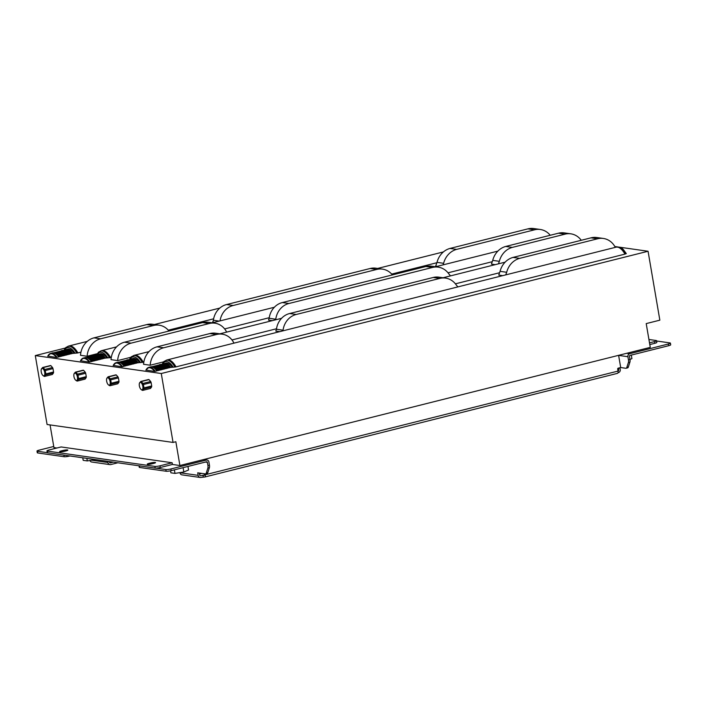 <?xml version="1.0" encoding="UTF-8"?>
<svg xmlns="http://www.w3.org/2000/svg" width="706" height="706" viewBox="0 0 706 706"><rect width="100%" height="100%" fill="white"/><g stroke="black" fill="none" stroke-linecap="round" stroke-linejoin="round"><path stroke-width="1.06" d="M200.133 473.17A3.804 1.65 75.9 0 1 199.516 474.017L199.357 473.055M155.991 468.14A3.804 0.6 170.3 0 0 160.262 467.513L172.432 464.46L172.14 462.757L61.131 446.951L48.961 450.004A3.804 0.6 170.3 0 0 46.949 450.896L47.24 452.599A3.804 0.6 170.3 0 0 47.267 452.661A3.804 0.6 -9.7 0 0 47.664 452.793L155.196 468.104A3.804 0.6 -9.7 0 0 155.991 468.14L165.839 469.534A3.804 0.6 -9.7 0 0 170.905 468.952L206.284 460.065A2.515 2.224 -81.9 0 1 208.897 461.953L209.444 465.166A3.804 1.65 75.9 0 1 209.382 467.716L207.82 472.605A3.804 1.65 75.9 0 1 207.07 473.497L205.543 473.885A3.804 1.65 -104.1 0 0 206.293 472.985L207.855 468.096A3.804 1.65 -104.1 0 0 207.917 465.545L207.37 462.342A0.759 0.68 98.1 0 0 206.576 461.768L171.196 470.655A3.804 0.6 170.3 0 1 166.131 471.237L165.839 469.534M172.14 462.757L159.971 465.81A3.804 0.6 170.3 0 1 154.905 466.401L155.196 468.104M149.01 463.383L150.81 462.933A3.274 0.512 170.3 0 1 155.532 462.598A3.274 0.512 170.3 0 1 153.802 463.357L152.002 463.816A3.274 0.512 170.3 0 1 147.28 464.151A3.274 0.512 170.3 0 1 149.01 463.383L149.169 464.301M61.316 450.905L63.108 450.454A3.274 0.512 170.3 0 1 67.838 450.11A3.274 0.512 170.3 0 1 66.108 450.878L64.308 451.328A3.274 0.512 170.3 0 1 59.586 451.663A3.274 0.512 170.3 0 1 61.316 450.905L61.475 451.814M200.619 473.7A3.804 1.65 -104.1 0 0 200.91 473.682A3.804 1.65 -104.1 0 0 201.386 473.347M47.664 452.793L47.373 451.09A3.804 0.6 170.3 0 1 46.949 450.896M47.373 451.09L154.905 466.401M203.328 459.641L650.27 347.378L646.211 323.595L659.845 320.171L648.064 251.257L161.277 373.518L173.058 442.433L175.847 441.735L179.915 465.519L203.328 459.641L206.284 460.065M50.064 424.933L53.938 447.586L56.904 448.01M47.267 452.661L37.427 451.258A3.804 0.6 170.3 0 1 36.994 451.063A3.804 0.6 170.3 0 1 39.007 450.172L53.753 446.474M172.432 464.46L179.915 465.519M107.718 461.345L107.912 462.501A2.745 2.427 98.1 0 0 110.763 464.566L117.849 462.783M82.761 457.788L83.202 460.338L87.297 460.921L86.864 458.37M95.513 459.606L87.297 460.921M63.884 455.105L64.167 456.729A3.804 0.6 -9.7 0 0 69.232 456.138L69.929 455.961M64.167 456.729L37.718 452.961L37.427 451.258M36.994 451.063L37.286 452.767A3.804 0.6 -9.7 0 0 37.718 452.961M89.883 460.506A2.745 2.427 98.1 0 0 91.718 462.024L109.924 464.61M113.331 462.139L110.471 462.862A0.988 0.874 -81.9 0 1 109.439 462.112L109.351 461.574M620.38 367.499L625.79 368.267A3.804 1.65 -104.1 0 0 626.081 368.258A3.804 1.65 -104.1 0 0 626.831 367.358L628.402 362.469A3.804 1.65 -104.1 0 0 628.464 359.919L627.908 356.715A2.515 2.224 -81.9 0 1 629.69 353.715L668.397 343.998A3.804 0.6 -9.7 0 0 670.409 343.107A3.804 0.6 -9.7 0 0 669.985 342.913L656.606 341.007M205.543 473.885A3.804 1.65 -104.1 0 1 205.243 473.894L197.715 472.826L198.148 475.341A2.745 2.427 98.1 0 0 200.998 477.415L204.546 477.027A2.515 1.094 -104.1 0 0 204.74 477.018A2.515 1.094 -104.1 0 0 205.278 474.741L618.041 371.074L617.697 369.07A0.759 0.68 98.1 0 1 618.235 368.161L620.036 367.711A0.759 0.68 -81.9 0 0 620.574 366.802L618.606 355.339M204.334 473.77L204.316 475.315L200.707 475.703A0.988 0.874 -81.9 0 1 199.674 474.962L199.516 474.017L200.91 473.682M649.502 342.851L654.541 341.589L654.833 343.292L649.794 344.563M654.833 343.292A3.804 0.6 -9.7 0 0 656.845 342.401L656.554 340.698A3.804 0.6 170.3 0 1 654.541 341.589M179.924 472.614L179.951 472.755A2.745 2.427 98.1 0 0 181.954 474.864L200.16 477.459M670.409 343.107L670.7 344.81A3.804 0.6 170.3 0 1 668.688 345.702L629.981 355.418A0.759 0.68 98.1 0 0 629.443 356.327L629.99 359.539A3.804 1.65 75.9 0 1 629.928 362.081L628.366 366.979A3.804 1.65 75.9 0 1 627.608 367.87L626.081 368.258M618.024 372.671L618.482 372.556A2.515 2.224 98.1 0 0 620.256 369.556L619.947 367.729M618.041 371.074A2.515 1.094 75.9 0 1 617.503 373.342A2.515 1.094 75.9 0 1 617.309 373.35M205.278 474.741L205.128 473.876M203.257 476.841L202.966 475.138M183.083 467.663L183.825 471.987L188.564 469.993L187.955 466.445M174.382 469.852L174.991 473.399L183.825 471.987M170.552 470.805L170.896 472.817L174.991 473.399M629.973 359.46L631.914 358.639L631.314 355.092M139.4 465.854L139.682 467.478A3.804 0.6 170.3 0 1 139.25 467.284L139.003 465.792M139.682 467.478L166.131 471.237M618.103 368.841A3.804 1.65 -104.1 0 0 618.394 368.823A3.804 1.65 -104.1 0 0 618.527 368.779L618.73 369.944A0.759 0.68 -81.9 0 1 618.191 370.844L618.006 370.897M618.527 368.779A3.804 1.65 -104.1 0 0 619.144 367.932M648.92 339.48L656.121 340.504A3.804 0.6 170.3 0 1 656.554 340.698M234.092 343.116L233.739 342.71A18.171 16.123 98.1 0 0 222.231 334.167A18.171 16.123 98.1 0 0 216.46 334.512L163.66 347.776A18.709 16.6 98.1 0 0 150.184 365.223L143.565 364.287A18.709 16.6 98.1 0 1 157.05 346.831L163.66 347.776M457.903 286.901L456.27 284.995A18.709 16.6 98.1 0 0 445.557 278.102A18.709 16.6 98.1 0 0 439.803 278.42L296.273 314.47A18.294 16.22 98.1 0 0 283.053 330.187L282.806 330.876M615.279 247.374A18.665 16.556 98.1 0 0 603.392 238.46A18.665 16.556 98.1 0 0 597.629 238.778L519.66 258.361A19.194 17.023 98.1 0 0 506.679 272.278L505.761 274.881M163.554 361.869L150.184 365.223M603.392 238.46L596.773 237.516A18.665 16.556 98.1 0 0 591.019 237.834L513.05 257.416A19.194 17.023 98.1 0 0 500.069 271.342L498.745 275.075L502.725 275.64M445.557 278.102L438.938 277.167A18.709 16.6 98.1 0 0 433.184 277.476L289.663 313.526A18.294 16.22 98.1 0 0 276.443 329.243L275.781 331.079L279.761 331.644M222.231 334.167L215.621 333.223A18.171 16.123 98.1 0 0 209.85 333.567L157.05 346.831M209.85 333.567L216.46 334.512M276.443 329.243L283.053 330.187M289.663 313.526L296.273 314.47M500.069 271.342L506.679 272.278M513.05 257.416L519.66 258.361M226.75 332.085L226.45 331.741A18.171 16.123 98.1 0 0 214.942 323.189A18.171 16.123 98.1 0 0 209.17 323.542L131.122 343.142A18.709 16.6 98.1 0 0 117.646 360.598L111.027 359.654A18.709 16.6 98.1 0 1 124.512 342.198L131.122 343.142M450.516 275.878L448.937 274.034A18.709 16.6 98.1 0 0 438.214 267.142A18.709 16.6 98.1 0 0 432.46 267.459L288.983 303.492A18.294 16.22 98.1 0 0 275.764 319.218L275.543 319.827M581.25 240.287A18.665 16.556 98.1 0 0 570.854 233.827A18.665 16.556 98.1 0 0 565.091 234.145L512.318 247.4A19.194 17.023 98.1 0 0 499.336 261.317L498.454 263.841M130.769 357.298L117.646 360.598M570.854 233.827L564.235 232.892A18.665 16.556 98.1 0 0 558.481 233.201L505.708 246.456A19.194 17.023 98.1 0 0 492.726 260.373L491.411 264.115L495.215 264.653M438.214 267.142L431.604 266.206A18.709 16.6 98.1 0 0 425.85 266.515L282.365 302.556A18.294 16.22 98.1 0 0 269.154 318.274L268.492 320.1L272.295 320.648M214.942 323.189L208.323 322.254A18.171 16.123 98.1 0 0 202.56 322.598L124.512 342.198M202.56 322.598L209.17 323.542M269.154 318.274L275.764 319.218M282.365 302.556L288.983 303.492M492.726 260.373L499.336 261.317M505.708 246.456L512.318 247.4M392.404 274.916A18.709 16.6 98.1 0 0 382.493 269.127A18.709 16.6 98.1 0 0 376.739 269.436L233.209 305.486A18.294 16.22 98.1 0 0 220.043 320.895M550.221 235.275A18.665 16.556 98.1 0 0 540.328 229.485A18.665 16.556 98.1 0 0 534.566 229.803L456.605 249.386A19.194 17.023 98.1 0 0 443.624 263.303L443.059 264.882M97.304 353.688L87.12 356.248L80.51 355.312A18.709 16.6 98.1 0 1 93.986 337.856L100.605 338.801A18.709 16.6 98.1 0 0 87.12 356.248M168.972 331.035A18.171 16.123 98.1 0 0 159.168 325.184A18.171 16.123 98.1 0 0 153.405 325.537L100.605 338.801M540.328 229.485L533.718 228.541A18.665 16.556 98.1 0 0 527.956 228.859L449.987 248.441A19.194 17.023 98.1 0 0 437.005 262.358L435.69 266.1L437.296 266.33M382.493 269.127L375.883 268.192A18.709 16.6 98.1 0 0 370.129 268.501L226.6 304.551A18.294 16.22 98.1 0 0 213.38 320.268L212.727 322.104L214.333 322.333M159.168 325.184L152.558 324.248A18.171 16.123 98.1 0 0 146.786 324.592L93.986 337.856M146.786 324.592L153.405 325.537M213.38 320.268L219.222 321.106M226.6 304.551L233.209 305.486M437.005 262.358L443.624 263.303M449.987 248.441L456.605 249.386M141.332 389.65L142.241 390.294A4.571 1.986 75.9 0 0 142.533 390.374A4.571 1.986 75.9 0 0 142.797 390.374L143.883 388.874L151.605 386.941L150.519 388.432L142.797 390.374M140.741 381.478A4.571 1.986 75.9 0 1 141.297 381.558L142.956 383.446L150.669 381.505L149.01 379.616A4.571 1.986 75.9 0 0 148.454 379.537L140.741 381.478L139.656 382.97M141.297 381.558L149.01 379.616M143.989 387.885L143.415 384.514L151.128 382.573L151.702 385.953L143.989 387.885A4.571 1.986 75.9 0 1 143.883 388.874M108.618 384.991L109.527 385.635A4.571 1.986 75.9 0 0 109.818 385.714A4.571 1.986 75.9 0 0 110.092 385.714L111.177 384.223L118.89 382.281L117.805 383.773L110.092 385.714M108.027 376.819A4.571 1.986 75.9 0 1 108.583 376.898L110.242 378.787L117.964 376.845L116.296 374.965A4.571 1.986 75.9 0 0 115.74 374.886L108.027 376.819L106.941 378.319M108.583 376.898L116.296 374.965M111.274 383.234L110.701 379.854L118.414 377.913L118.996 381.293L111.274 383.234A4.571 1.986 75.9 0 1 111.177 384.223M75.904 380.331L76.822 380.975A4.571 1.986 75.9 0 0 77.104 381.055A4.571 1.986 75.9 0 0 77.378 381.055L78.463 379.563L86.176 377.631L85.091 379.122L77.378 381.055M75.313 372.168A4.571 1.986 75.9 0 1 75.869 372.247L77.536 374.127L85.249 372.194L83.582 370.306A4.571 1.986 75.9 0 0 83.026 370.226L75.313 372.168L74.227 373.659M75.869 372.247L83.582 370.306M78.569 378.575L77.987 375.195L85.7 373.262L86.282 376.642L78.569 378.575A4.571 1.986 75.9 0 1 78.463 379.563M151.702 385.953A4.571 1.986 75.9 0 1 151.605 386.941M142.956 383.446A4.571 1.986 75.9 0 1 143.415 384.514M150.669 381.505A4.571 1.986 75.9 0 1 151.128 382.573M141.738 389.8A3.804 1.65 75.9 0 1 141.147 389.518A3.804 1.65 75.9 0 1 139.497 386.491A3.804 1.65 75.9 0 1 139.514 383.049A3.804 1.65 75.9 0 1 142.533 385.097A3.804 1.65 75.9 0 1 141.738 389.8M118.996 381.293A4.571 1.986 75.9 0 1 118.89 382.281M110.242 378.787A4.571 1.986 75.9 0 1 110.701 379.854M117.964 376.845A4.571 1.986 75.9 0 1 118.414 377.913M109.024 385.141A3.804 1.65 75.9 0 1 108.433 384.867A3.804 1.65 75.9 0 1 106.791 381.84A3.804 1.65 75.9 0 1 106.809 378.398A3.804 1.65 75.9 0 1 109.818 380.437A3.804 1.65 75.9 0 1 109.024 385.141M86.282 376.642A4.571 1.986 75.9 0 1 86.176 377.631M77.536 374.127A4.571 1.986 75.9 0 1 77.987 375.195M85.249 372.194A4.571 1.986 75.9 0 1 85.7 373.262M76.31 380.481A3.804 1.65 75.9 0 1 75.718 380.207A3.804 1.65 75.9 0 1 74.077 377.18A3.804 1.65 75.9 0 1 74.095 373.739A3.804 1.65 75.9 0 1 77.113 375.777A3.804 1.65 75.9 0 1 76.31 380.481M617.326 247.1A18.806 8.163 75.9 0 1 625.816 253.842L624.925 254.063M166.378 360.201A19.036 8.26 75.9 0 1 167.066 359.945L616.003 247.188A19.036 8.26 75.9 0 1 624.96 254.116L176.015 366.873L168.981 367.588M167.066 359.945A19.036 8.26 75.9 0 1 176.015 366.873M162.195 364.067L164.013 361.401L167.084 360.025A18.956 8.234 75.9 0 1 175.97 366.864M170.852 367.455A16.291 7.078 75.9 0 0 164.392 363.44L163.642 363.731A16.291 7.078 75.9 0 1 164.392 363.44L165.733 363.105A16.291 7.078 75.9 0 1 172.193 367.12M162.892 364.04A16.097 6.989 75.9 0 1 169.396 367.755L167.419 367.985M169.396 367.755L168.893 367.888A16.097 6.989 75.9 0 0 162.459 364.137M161.339 364.428A16.097 6.989 75.9 0 1 167.843 368.153L165.866 368.373M167.843 368.153L167.34 368.276A16.097 6.989 75.9 0 0 160.906 364.534M162.415 365.028A16.097 6.989 75.9 0 1 166.281 368.541L164.313 368.761M166.281 368.541L166.184 368.62A16.291 7.078 75.9 0 0 159.732 364.614A16.291 7.078 75.9 0 1 159.732 364.614C161.242 363.872 163.43 365.178 166.307 368.55M158.223 365.214A16.097 6.989 75.9 0 1 164.727 368.929L162.751 369.15M164.727 368.929L164.224 369.053A16.097 6.989 75.9 0 0 157.791 365.311M156.67 365.602A16.097 6.989 75.9 0 1 163.174 369.326L161.197 369.547M155.858 365.69L158.365 365.408L161.224 367.085L163.192 369.335L162.671 369.45A16.097 6.989 75.9 0 0 156.238 365.699M155.108 365.99A16.097 6.989 75.9 0 1 161.612 369.715L159.644 369.935M154.305 366.079L156.803 365.796L159.671 367.473L161.639 369.723L161.118 369.838A16.097 6.989 75.9 0 0 154.685 366.096M153.555 366.379A16.097 6.989 75.9 0 1 160.059 370.103L158.082 370.323M160.059 370.103L159.556 370.226A16.097 6.989 75.9 0 0 153.123 366.485M151.993 366.776A16.097 6.989 75.9 0 1 158.506 370.491L156.529 370.721M158.506 370.491L158.003 370.624A16.097 6.989 75.9 0 0 151.569 366.873M153.07 367.376A16.097 6.989 75.9 0 1 156.944 370.888L154.614 371.418L146.001 370.059A16.291 7.078 75.9 0 1 148.772 367.367A16.291 7.078 75.9 0 1 155.232 371.374M156.944 370.888L156.847 370.968A16.291 7.078 75.9 0 0 150.387 366.961C151.94 366.229 154.129 367.544 156.961 370.897M154.614 371.418A15.911 6.91 75.9 0 0 145.957 370.182L146.001 370.059M133.663 355.542A19.036 8.26 75.9 0 1 134.352 355.295A19.036 8.26 75.9 0 1 143.3 362.222L136.267 362.937M499.574 272.737L455.405 283.83M276.514 328.758L231.974 339.948M143.83 362.09L143.3 362.222M129.48 359.416L131.298 356.751L134.369 355.365A18.956 8.234 75.9 0 1 143.256 362.213M130.945 359.072A16.291 7.078 75.9 0 1 131.687 358.789L133.019 358.445A16.291 7.078 75.9 0 1 139.479 362.46M130.178 359.38A16.097 6.989 75.9 0 1 136.682 363.105L134.714 363.325M129.374 359.469L131.872 359.186L134.74 360.863L136.708 363.113L136.187 363.228A16.097 6.989 75.9 0 0 129.754 359.486M128.624 359.769A16.097 6.989 75.9 0 1 135.128 363.493L133.152 363.714M135.128 363.493L134.625 363.616A16.097 6.989 75.9 0 0 128.192 359.875M129.701 360.369A16.097 6.989 75.9 0 1 133.575 363.881L131.598 364.102M133.575 363.881L133.469 363.969A16.291 7.078 75.9 0 0 127.018 359.954L127.018 359.954C128.527 359.213 130.725 360.528 133.593 363.899M125.509 360.554A16.097 6.989 75.9 0 1 132.013 364.278L130.045 364.499M124.706 360.642L127.204 360.36L130.072 362.037L132.031 364.287L131.519 364.402A16.097 6.989 75.9 0 0 125.086 360.66M123.956 360.942A16.097 6.989 75.9 0 1 130.46 364.667L128.483 364.887M130.46 364.667L129.957 364.79A16.097 6.989 75.9 0 0 123.524 361.048M122.394 361.34A16.097 6.989 75.9 0 1 128.907 365.055L126.93 365.276M128.907 365.055L128.404 365.178A16.097 6.989 75.9 0 0 121.97 361.437M120.841 361.728A16.097 6.989 75.9 0 1 127.345 365.443L125.377 365.673M120.038 361.807L122.535 361.534L125.403 363.211L127.362 365.461L126.851 365.576A16.097 6.989 75.9 0 0 120.417 361.825M119.288 362.116A16.097 6.989 75.9 0 1 125.792 365.84L123.815 366.061M118.476 362.204L120.982 361.922L123.85 363.599L125.809 365.849L125.289 365.964A16.097 6.989 75.9 0 0 118.855 362.222M120.364 362.716A16.097 6.989 75.9 0 1 124.238 366.229L121.9 366.758L113.287 365.408A16.291 7.078 75.9 0 1 116.058 362.707A16.291 7.078 75.9 0 1 122.517 366.723M124.238 366.229L124.132 366.317A16.291 7.078 75.9 0 0 117.681 362.302C119.226 361.578 121.423 362.884 124.256 366.246M121.9 366.758A15.911 6.91 75.9 0 0 113.242 365.531L113.287 365.408M100.949 350.882A19.036 8.26 75.9 0 1 101.638 350.635A19.036 8.26 75.9 0 1 110.586 357.563L103.553 358.277M492.258 261.697L448.019 272.807M269.233 317.718L224.64 328.917M111.301 357.386L110.586 357.563M96.766 354.756L98.584 352.091L101.655 350.705A18.956 8.234 75.9 0 1 110.542 357.554M105.432 358.136A16.291 7.078 75.9 0 0 98.972 354.13L98.213 354.421A16.291 7.078 75.9 0 1 98.972 354.13L100.314 353.794A16.291 7.078 75.9 0 1 106.765 357.801M97.463 354.721A16.097 6.989 75.9 0 1 103.976 358.445L101.999 358.666M103.976 358.445L103.473 358.569A16.097 6.989 75.9 0 0 97.04 354.827M95.91 355.118A16.097 6.989 75.9 0 1 102.414 358.833L100.446 359.063M102.414 358.833L101.92 358.966A16.097 6.989 75.9 0 0 95.486 355.215M96.987 355.718A16.097 6.989 75.9 0 1 100.861 359.23L98.884 359.451M100.861 359.23L100.764 359.31A16.291 7.078 75.9 0 0 94.304 355.303L94.304 355.303C95.822 354.553 98.01 355.868 100.879 359.239M92.795 355.895A16.097 6.989 75.9 0 1 99.308 359.619L97.331 359.839M91.992 355.983L94.498 355.709L97.357 357.377L99.325 359.628L98.805 359.742A16.097 6.989 75.9 0 0 92.371 356M91.242 356.292A16.097 6.989 75.9 0 1 97.746 360.007L95.778 360.228M97.746 360.007L97.251 360.131A16.097 6.989 75.9 0 0 90.818 356.389M89.688 356.68A16.097 6.989 75.9 0 1 96.192 360.404L94.216 360.625M88.877 356.768L91.383 356.486L94.251 358.163L96.21 360.413L95.689 360.528A16.097 6.989 75.9 0 0 89.256 356.777M88.126 357.068A16.097 6.989 75.9 0 1 94.63 360.792L92.662 361.013M87.323 357.157L89.83 356.874L92.689 358.551L94.657 360.801L94.136 360.916A16.097 6.989 75.9 0 0 87.703 357.174M86.573 357.457A16.097 6.989 75.9 0 1 93.077 361.181L91.109 361.401M93.077 361.181L92.574 361.304A16.097 6.989 75.9 0 0 86.141 357.563M87.65 358.057A16.097 6.989 75.9 0 1 91.524 361.569L89.185 362.107L80.572 360.748A16.291 7.078 75.9 0 1 83.352 358.057A16.291 7.078 75.9 0 1 89.803 362.063M91.524 361.569L91.418 361.657A16.291 7.078 75.9 0 0 84.967 357.651C86.511 356.918 88.709 358.233 91.542 361.587M89.185 362.107A15.911 6.91 75.9 0 0 80.528 360.872L80.572 360.748M43.198 375.68L44.107 376.324A4.571 1.986 75.9 0 0 44.39 376.404A4.571 1.986 75.9 0 0 44.663 376.404L45.749 374.904L53.462 372.971L52.376 374.462L44.663 376.404M42.598 367.508A4.571 1.986 75.9 0 1 43.154 367.588L44.822 369.476L52.535 367.535L50.876 365.646A4.571 1.986 75.9 0 0 50.32 365.576L42.598 367.508L41.513 369M43.154 367.588L50.876 365.646M45.855 373.915L45.272 370.544L52.994 368.603L53.568 371.983L45.855 373.915A4.571 1.986 75.9 0 1 45.749 374.904M53.568 371.983A4.571 1.986 75.9 0 1 53.462 372.971M44.822 369.476A4.571 1.986 75.9 0 1 45.272 370.544M52.535 367.535A4.571 1.986 75.9 0 1 52.994 368.603M43.604 375.83A3.804 1.65 75.9 0 1 43.004 375.548A3.804 1.65 75.9 0 1 41.363 372.521A3.804 1.65 75.9 0 1 41.38 369.079A3.804 1.65 75.9 0 1 44.399 371.127A3.804 1.65 75.9 0 1 43.604 375.83M68.244 346.231A19.036 8.26 75.9 0 1 68.923 345.984A19.036 8.26 75.9 0 1 77.881 352.903L70.847 353.618M436.873 262.738L391.689 274.087M213.636 318.812L168.275 330.196M80.969 352.126L77.881 352.903M64.052 350.097L65.879 347.431L68.941 346.055A18.956 8.234 75.9 0 1 77.828 352.903M72.718 353.485A16.291 7.078 75.9 0 0 66.258 349.47L65.508 349.761A16.291 7.078 75.9 0 1 66.258 349.47L67.599 349.135A16.291 7.078 75.9 0 1 74.051 353.15M64.758 350.07A16.097 6.989 75.9 0 1 71.262 353.785L69.285 354.015M63.946 350.15L66.452 349.876L69.32 351.553L71.28 353.803L70.759 353.918A16.097 6.989 75.9 0 0 64.325 350.167M63.196 350.458A16.097 6.989 75.9 0 1 69.709 354.183L67.732 354.403M62.393 350.547L64.899 350.264L67.758 351.941L69.726 354.191L69.206 354.306A16.097 6.989 75.9 0 0 62.772 350.564M64.272 351.058A16.097 6.989 75.9 0 1 68.147 354.571L66.179 354.791M68.147 354.571L68.05 354.659A16.291 7.078 75.9 0 0 61.59 350.644L61.59 350.644C63.108 349.902 65.296 351.209 68.164 354.589M60.089 351.244A16.097 6.989 75.9 0 1 66.593 354.959L64.617 355.18M66.593 354.959L66.09 355.092A16.097 6.989 75.9 0 0 59.657 351.341M58.527 351.632A16.097 6.989 75.9 0 1 65.031 355.356L63.063 355.577M65.031 355.356L64.537 355.48A16.097 6.989 75.9 0 0 58.104 351.738M56.974 352.02A16.097 6.989 75.9 0 1 63.478 355.745L61.51 355.965M56.171 352.109L58.669 351.835L61.537 353.503L63.496 355.753L62.975 355.868A16.097 6.989 75.9 0 0 56.542 352.126M55.421 352.418A16.097 6.989 75.9 0 1 61.925 356.133L59.948 356.353M61.925 356.133L61.422 356.256A16.097 6.989 75.9 0 0 54.989 352.515M53.859 352.806A16.097 6.989 75.9 0 1 60.363 356.521L58.395 356.751M60.363 356.521L59.869 356.654A16.097 6.989 75.9 0 0 53.435 352.903M54.936 353.406A16.097 6.989 75.9 0 1 58.81 356.918L56.471 357.448L47.867 356.089A16.291 7.078 75.9 0 1 50.638 353.397A16.291 7.078 75.9 0 1 57.098 357.404M58.81 356.918L58.713 356.998A16.291 7.078 75.9 0 0 52.253 352.991C53.806 352.259 55.995 353.574 58.827 356.927M56.471 357.448A15.911 6.91 75.9 0 0 47.814 356.221L47.867 356.089M161.277 373.518L35.3 355.586L47.081 424.5L173.058 442.433M35.3 355.586L65.287 348.058M614.82 246.518L618.385 247.029M619.338 247.162L648.064 251.257M160.262 467.513L159.971 465.81M150.81 462.933L150.996 464.036M63.108 450.454L63.302 451.549M109.88 462.774L110.471 462.862M91.78 460.206L107.912 462.501M627.908 356.715L618.624 355.392M626.734 353.3L629.69 353.715M206.293 472.985L207.82 472.605M207.855 468.096L209.382 467.716M207.917 465.545L209.444 465.166M205.402 462.059L207.37 462.342M198.148 475.341L179.951 472.755M628.366 366.979L626.831 367.358M629.928 362.081L628.402 362.469M628.464 359.919L629.99 359.539M668.688 345.702L668.397 343.998M170.905 468.952L171.196 470.655M200.707 475.703L200.116 475.623M618.73 369.944L617.821 369.812M591.019 237.834L597.629 238.778M433.184 277.476L439.803 278.42M558.481 233.201L565.091 234.145M425.85 266.515L432.46 267.459M527.956 228.859L534.566 229.803M370.129 268.501L376.739 269.436M166.086 360.272A18.956 8.234 75.9 0 1 174.973 367.12M162.698 363.872A17.818 7.74 75.9 0 1 173.244 367.27M164.021 363.749A16.097 6.989 75.9 0 1 170.455 367.491M167.366 365.443A15.214 6.61 75.9 0 1 169.484 367.464M165.813 365.832A15.214 6.61 75.9 0 1 167.922 367.852M164.26 366.229A15.214 6.61 75.9 0 1 166.369 368.25M158.991 364.905A16.291 7.078 75.9 0 1 159.724 364.614L158.974 364.905M159.353 364.923A16.097 6.989 75.9 0 1 165.786 368.664M162.698 366.617A15.214 6.61 75.9 0 1 164.807 368.638M161.144 367.005A15.214 6.61 75.9 0 1 163.254 369.026M159.591 367.394A15.214 6.61 75.9 0 1 161.7 369.414M158.029 367.791A15.214 6.61 75.9 0 1 160.138 369.812M156.476 368.179A15.214 6.61 75.9 0 1 158.585 370.2M154.923 368.567A15.214 6.61 75.9 0 1 157.032 370.588M133.372 355.612A18.956 8.234 75.9 0 1 142.259 362.46M129.983 359.213A17.818 7.74 75.9 0 1 140.529 362.61M130.928 359.072L131.687 358.789A16.291 7.078 75.9 0 1 138.138 362.796M131.307 359.089A16.097 6.989 75.9 0 1 137.741 362.84M134.661 360.784A15.214 6.61 75.9 0 1 136.77 362.805M133.099 361.181A15.214 6.61 75.9 0 1 135.208 363.202M131.545 361.569A15.214 6.61 75.9 0 1 133.655 363.59M126.277 360.245A16.291 7.078 75.9 0 1 127.018 359.954L126.259 360.245M126.639 360.263A16.097 6.989 75.9 0 1 133.072 364.014M129.992 361.957A15.214 6.61 75.9 0 1 132.101 363.978M128.43 362.354A15.214 6.61 75.9 0 1 130.539 364.375M126.877 362.743A15.214 6.61 75.9 0 1 128.986 364.764M125.324 363.131A15.214 6.61 75.9 0 1 127.433 365.152M123.762 363.519A15.214 6.61 75.9 0 1 125.871 365.54M122.209 363.917A15.214 6.61 75.9 0 1 124.318 365.937M100.658 350.961A18.956 8.234 75.9 0 1 109.545 357.81M97.269 354.562A17.818 7.74 75.9 0 1 107.824 357.951M98.593 354.438A16.097 6.989 75.9 0 1 105.026 358.18M101.946 356.133A15.214 6.61 75.9 0 1 104.056 358.154M100.393 356.521A15.214 6.61 75.9 0 1 102.502 358.542M98.831 356.909A15.214 6.61 75.9 0 1 100.94 358.93M93.563 355.595A16.291 7.078 75.9 0 1 94.304 355.303L93.545 355.595M93.924 355.612A16.097 6.989 75.9 0 1 100.358 359.354M97.278 357.307A15.214 6.61 75.9 0 1 99.387 359.328M95.725 357.695A15.214 6.61 75.9 0 1 97.834 359.716M94.163 358.083A15.214 6.61 75.9 0 1 96.272 360.104M92.61 358.471A15.214 6.61 75.9 0 1 94.719 360.492M91.048 358.869A15.214 6.61 75.9 0 1 93.166 360.89M89.494 359.257A15.214 6.61 75.9 0 1 91.603 361.278M67.944 346.302A18.956 8.234 75.9 0 1 76.83 353.15M64.564 349.902A17.818 7.74 75.9 0 1 75.11 353.3M65.887 349.779A16.097 6.989 75.9 0 1 72.321 353.521M69.232 351.473A15.214 6.61 75.9 0 1 71.341 353.494M67.679 351.862A15.214 6.61 75.9 0 1 69.788 353.882M66.117 352.259A15.214 6.61 75.9 0 1 68.235 354.28M60.848 350.935A16.291 7.078 75.9 0 1 61.59 350.644L60.84 350.935M61.21 350.953A16.097 6.989 75.9 0 1 67.652 354.694M64.564 352.647A15.214 6.61 75.9 0 1 66.673 354.668M63.011 353.035A15.214 6.61 75.9 0 1 65.12 355.056M61.448 353.432A15.214 6.61 75.9 0 1 63.566 355.453M59.895 353.821A15.214 6.61 75.9 0 1 62.004 355.842M58.342 354.209A15.214 6.61 75.9 0 1 60.451 356.23M56.78 354.597A15.214 6.61 75.9 0 1 58.889 356.618M204.74 477.018L617.503 373.342M207.061 460.021L203.716 459.544M618.394 368.823L617.688 369M141.147 389.518L141.588 389.862M139.514 383.049L139.735 382.573M108.433 384.867L108.874 385.202M106.809 378.398L107.021 377.913M75.718 380.207L76.16 380.552M74.095 373.739L74.306 373.262M617.062 247.162C622.877 247.012 623.248 249.818 626.319 253.578M162.089 364.12L164.586 363.846L167.454 365.523L169.414 367.773M160.527 364.517L163.033 364.234L165.892 365.911L167.86 368.161M157.42 365.293L159.918 365.02L162.786 366.688L164.745 368.947M152.752 366.467L155.249 366.193L158.118 367.861L160.077 370.12M151.19 366.855L153.696 366.582L156.555 368.258L158.523 370.509M145.851 370.129L148.772 367.367L150.387 366.961M134.352 355.295L149.019 351.606M219.831 333.823L281.553 318.318M443.068 277.749L505.117 262.164M127.821 359.857L130.319 359.583L133.187 361.251L135.146 363.511M123.144 361.031L125.65 360.757L128.518 362.425L130.478 364.675M121.591 361.419L124.097 361.145L126.956 362.813L128.924 365.073M113.136 365.479L116.058 362.707L117.681 362.302M101.638 350.635L116.569 346.884M212.365 322.827L274.343 307.26M435.558 266.762L497.871 251.115M96.66 354.809L99.167 354.536L102.026 356.203L103.994 358.463M95.107 355.197L97.604 354.924L100.473 356.601L102.432 358.851M90.439 356.371L92.936 356.098L95.804 357.765L97.763 360.025M85.77 357.545L88.268 357.271L91.136 358.939L93.095 361.198M80.422 360.819L83.352 358.057L84.967 357.651M43.004 375.548L43.454 375.892M41.38 369.079L41.601 368.603M68.923 345.984L87.297 341.369M154.411 324.513L219.804 308.081M377.648 268.439L443.421 251.918M59.278 351.323L61.784 351.05L64.652 352.718L66.611 354.977M57.724 351.72L60.231 351.438L63.09 353.115L65.058 355.365M54.609 352.497L57.115 352.223L59.975 353.891L61.943 356.151M53.056 352.885L55.562 352.612L58.422 354.288L60.389 356.539M47.708 356.159L50.638 353.397L52.253 352.991"/></g></svg>
